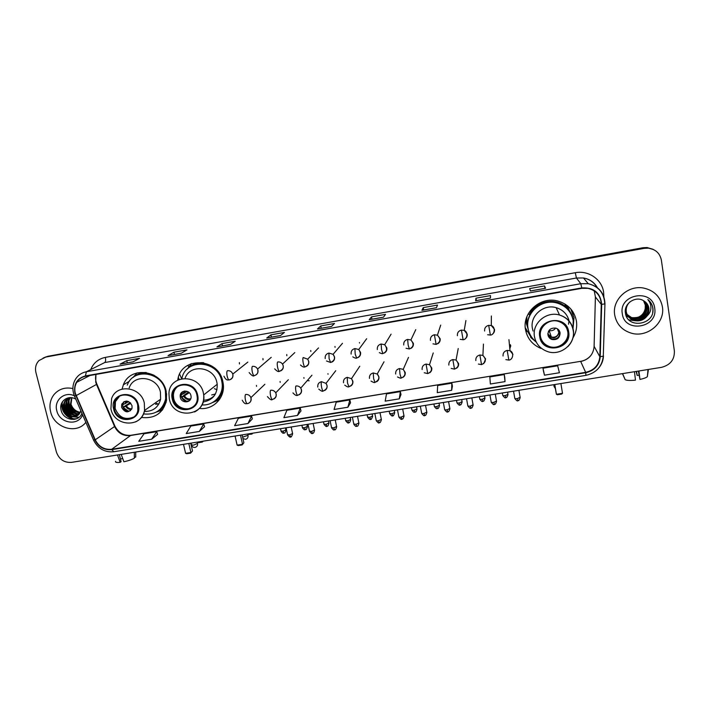 <?xml version="1.0" encoding="UTF-8"?>
<svg xmlns="http://www.w3.org/2000/svg" width="710" height="710" viewBox="0 0 710 710"><rect width="100%" height="100%" fill="white"/><g stroke="black" fill="none" stroke-linecap="round" stroke-linejoin="round"><path stroke-width="1.06" d="M572.997 337.765C576.138 332.529 577.274 326.928 576.405 320.964C574.284 310.723 568.071 304.066 557.785 301.013C540.425 296.052 521.957 312.702 525.515 329.697C527.299 338.492 532.385 344.714 540.772 348.361M525.267 327.683L530.539 336.398M199.448 408.436C213.355 410.309 225.709 397.298 223.126 383.205L222.833 381.652C218.547 357.352 180.615 356.198 177.766 380.054M216.23 400.2L219.86 398.976M141.379 417.445C154.798 418.944 163.194 413.22 166.557 400.271L166.193 391.379C162.217 370.114 130.303 365.339 123.371 384.802L122.084 389.089M309.187 380.773L307.235 380.631M509.824 348.708L510.792 345.699M510.463 344.714L509.585 346.223M528.258 329.493L526.438 323.778L526.199 318.71M526.403 323.529L526.989 325.286M569.118 309.817L568.408 308.087M179.142 379.451L178.379 377.454M573.165 314.033L572.047 310.518M652.889 249.245L647.05 247.533L642.958 247.737L47.836 356.296L44.712 357.361M44.748 357.609L39.05 360.502C35.899 363.768 34.861 367.78 35.935 372.555L56.374 451.968C59.019 459.334 64.06 462.805 71.488 462.379L661.498 367.345C670.382 365.055 674.678 359.571 674.367 350.891L661.383 260.188C659.918 253.213 655.543 249.201 648.257 248.154L644.13 248.358L46.301 356.952L43.159 358.017L46.301 356.952L643.544 248.047L47.836 356.296M653.511 249.565L647.653 247.843L643.544 248.047L647.653 247.843L653.511 249.565M50.623 411.791C54.084 427.926 76.627 434.724 85.848 422.317C76.627 434.724 54.084 427.926 50.623 411.791C49.132 405.445 50.179 399.801 53.774 394.875C50.179 399.801 49.132 405.445 50.623 411.791M614.709 315.027C616.502 324.124 621.933 330.141 631.021 333.079C646.979 338.208 665.35 323.041 662.412 306.844C660.371 296.682 654.114 290.425 643.633 288.065C627.844 284.834 611.834 299.948 614.709 315.027C616.502 324.124 621.933 330.141 631.021 333.079C646.979 338.208 665.35 323.041 662.412 306.844C660.371 296.682 654.114 290.425 643.633 288.065C627.844 284.834 611.834 299.948 614.709 315.027M75.269 393.162C74.346 389.24 74.825 385.628 76.715 382.326C78.748 379.051 81.677 377.037 85.493 376.291L581.863 288.322L587.995 288.331C596.444 290.505 600.864 295.839 601.264 304.341L599.826 356.704C598.938 365.117 594.208 370.336 585.652 372.342L111.71 449.279C104.317 449.909 98.823 446.75 95.238 439.801L75.269 393.162M74.923 393.225L94.918 439.916C98.592 447.043 104.219 450.282 111.789 449.634L585.715 372.732C594.483 370.673 599.329 365.33 600.243 356.704L601.689 304.341C600.447 292.795 593.817 287.319 581.801 287.914L85.404 375.927C77.008 378.368 73.52 384.128 74.923 393.225M530.414 290.949L545.555 288.269L544.517 285.926L529.678 288.579L530.423 290.976L545.555 288.269L530.414 290.94M544.916 288.358L544.517 285.926M490.468 298.102L490.503 295.591L475.948 298.191L475.638 300.747L490.468 298.102M476.374 300.578L475.948 298.191M436.455 307.732L437.52 305.06L423.24 307.616L421.9 310.332L436.455 307.732M421.944 310.288L436.472 307.696L421.9 310.332M423.684 309.977L423.24 307.616M383.471 317.184L385.521 314.361L371.516 316.864L369.2 319.731L383.471 317.184M369.271 319.686L383.498 317.148L369.2 319.731M371.969 319.207L371.516 316.864M133.063 361.851L139.542 358.346L126.762 360.636L120.061 364.168L133.063 361.851M133.143 361.816L120.061 364.168M127.294 362.854L126.762 360.636M181.298 353.243L186.961 349.87L173.941 352.195L168.057 355.612L181.298 353.243M168.234 355.55L181.378 353.207L168.057 355.612M174.465 354.432L173.941 352.195M230.439 344.483L235.241 341.235L221.99 343.605L216.949 346.888L230.439 344.483M217.091 346.835L230.493 344.439L216.949 346.888M222.496 345.868L221.99 343.605M280.486 335.555L284.417 332.44L270.909 334.854L266.747 338.004L280.486 335.555M266.871 337.951L280.539 335.51L266.747 338.004M271.406 337.143L270.909 334.854M331.49 326.458L334.499 323.485L320.751 325.943L317.485 328.952L331.49 326.458M317.583 328.908L331.534 326.414L317.485 328.952M321.222 328.26L320.751 325.943M72.908 388.556C65.027 386.932 58.646 389.036 53.774 394.875C58.646 389.036 65.027 386.932 72.908 388.556M451.808 383.178L452.412 386.133L451.649 390.314L451.808 383.178L437.68 385.503L437.271 392.657L451.649 390.314M504.774 377.551L505.023 381.616L504.233 374.56L489.838 376.93L490.361 384.003L505.023 381.616M543.487 371.215L544.481 375.182L559.427 372.741L557.661 365.783L542.99 368.197L543.496 371.259M297.463 415.448L300.25 408.081L286.884 410.273L283.876 417.666L297.463 415.448L300.987 410.93M247.959 423.524L251.553 416.078L238.418 418.234L234.611 425.698L247.959 423.524L252.325 418.891M199.35 431.44L203.726 423.941L190.821 426.062L186.242 433.579L199.35 431.44L204.542 426.719M151.612 439.224L156.741 431.662L144.068 433.739L138.743 441.327L151.612 439.224L157.602 434.405M399.286 398.851L400.351 391.636L386.488 393.908L385.175 401.15L399.286 398.851L400.99 394.547M347.9 407.229L349.844 399.934L336.229 402.171L334.055 409.484L347.9 407.229L350.527 402.81M349.844 399.934L350.536 402.854M300.25 408.081L300.996 410.966M251.553 416.078L252.343 418.927M203.726 423.941L204.551 426.754M156.741 431.662L157.611 434.44M400.351 391.636L400.999 394.591M504.233 374.56L504.774 377.596M544.481 375.182L542.99 368.197M79.999 412.794C75.145 412.448 71.959 409.732 70.45 404.629L71.541 397.689M80.168 412.457C75.5 411.951 72.447 409.235 71.009 404.318L71.896 397.742M79.209 413.965C73.707 414.392 70.024 411.702 68.178 405.907C67.619 403.129 68.142 400.573 69.731 398.239L70.228 397.609M79.422 413.699C74.071 413.912 70.512 411.214 68.746 405.587C68.195 402.818 68.71 400.262 70.299 397.928L70.53 397.618M78.286 414.933C72.251 416.255 68.124 413.673 65.888 407.194C65.329 404.407 65.844 401.833 67.441 399.481L69.198 397.671M78.526 414.711C72.615 415.794 68.595 413.184 66.465 406.865C65.906 404.088 66.421 401.523 68.018 399.171L69.411 397.653M80.975 411.072L80.221 412.332L80.825 410.717M80.221 412.332L79.973 412.829C76.698 419.681 64.974 416.912 63.572 408.498C63.004 405.694 63.527 403.111 65.134 400.751L69.039 397.689M77.496 415.527C71.169 417.622 66.722 415.164 64.148 408.17C63.589 405.366 64.104 402.792 65.71 400.431L68.4 397.982M80.248 412.279C75.881 411.489 72.846 408.916 71.124 404.549M74.355 395.798C64.575 390.988 53.694 400.333 56.8 410.735C59.445 423.488 78.455 426.506 82.573 414.764M75.846 399.242C68.506 394.307 58.992 401.239 60.962 409.51C62.64 420.586 78.668 423.018 81.916 413.238M62.746 404.789L63.35 406.786M64.548 409.555L67.388 413.868M69.269 415.874L72.562 418.483M73.059 418.793L74.142 419.424M76.937 418.589C68.488 420.471 59.613 410.202 62.666 401.478M79.005 417.258L73.574 416.788M72.464 416.353C66.98 413.46 64.317 408.933 64.477 402.792M74.656 414.995C69.261 412.12 66.625 407.655 66.767 401.585M76.822 413.655C71.506 410.797 68.906 406.377 69.03 400.404M76.485 418.785C68.258 420.48 59.64 410.699 62.232 402.126M78.819 417.418L72.819 416.779M71.319 416.095C66.713 413.291 64.317 409.253 64.14 403.99M73.512 414.729C68.985 411.951 66.625 407.975 66.429 402.801M75.677 413.38C71.24 410.62 68.914 406.706 68.701 401.629M62.338 406.51C63.696 411.472 66.571 415.306 70.964 418.012M72.012 418.589L74 419.441M122.644 458.349L120.469 459.175M117.496 454.968L120.185 462.352L121.082 461.642L119.36 454.666M115.579 461.296C115.109 462.325 116.644 462.68 120.185 462.352M134.296 452.261L134.359 458.216C131.829 459.618 128.341 460.799 123.886 461.766L121.206 454.373M134.35 457.311L135.743 457.089L135.69 452.039M135.743 457.089L135.734 456.353M114.301 409.04C116.724 421.412 135.823 422.663 137.811 410.522L137.713 405.064C135.468 393.367 117.736 391.183 114.576 402.162L114.301 409.04M119.591 396.171L115.437 401.629L115.162 408.49C118.987 417.613 125.182 420.444 133.773 416.992M188.736 366.617L187.813 365.286M181.645 378.696L179.648 374.197M154.23 375.359C147.582 372.342 141.281 372.546 135.326 375.963M143.491 413.912C155.233 415.173 162.625 410.158 165.67 398.869L165.394 390.713C161.836 371.712 133.249 367.611 127.259 385.113M144.307 411.436C152.934 411.578 158.374 407.505 160.62 399.206L160.442 392.213C157.505 376.54 133.835 373.38 129.176 387.944M158.756 410.522C162.883 407.575 165.421 403.52 166.38 398.372L166.619 393.686M155.552 404.283L158.951 403.857M156.129 403.422L158.436 403.972M121.632 407.389C125.102 412.989 128.563 413.264 132.024 408.223L132.016 405.623C128.705 400.112 125.262 399.739 121.703 404.514L121.632 407.389M124.339 401.505L122.883 403.759L122.812 406.626C124.312 410.415 126.904 411.764 130.578 410.664M162.297 410.14L156.44 412.022M146.721 411.472L144.387 411.143M133.01 377.48L137.048 372.883M122.058 404.283L122.111 403.546M123.46 402.02L122.688 404.7M122.945 404.656L128.696 401.594M123.016 407.274L130.214 402.597M128.43 411.143L123.07 407.407M130.826 403.245L123.593 407.318M190.564 363.902L190.688 364.408M203.246 441.158L202.279 442.073L198.623 442.667L197.451 442.09M197.495 442.25L202.616 441.425L202.279 442.073M183.491 444.336L185.603 453.335L190.919 452.492L188.816 443.484M185.603 453.335L186.783 453.752L190.582 453.149L192.516 450.983L190.697 443.173M190.582 453.149L192.516 450.983M172.965 399.073C175.76 413.779 199.19 411.534 197.185 396.668L196.91 395C194.371 381.146 172.512 381.829 172.637 395.683L172.965 399.073M177.855 386.409C175.086 388.601 173.595 391.521 173.382 395.159L173.701 398.532C175.414 407.176 186.748 411.862 193.315 406.626M215.769 400.245C221.147 395.612 223.428 389.612 222.62 382.237L222.319 380.56C219.647 366.387 201.249 358.488 190.245 366.733M201.951 404.922C213.843 405.898 224.032 394.751 222.026 382.708L221.724 381.03C218.014 360.005 185.381 358.186 181.893 378.643M203.033 402.02C212.716 400.262 217.446 394.352 217.207 384.279L216.905 382.521C214.092 366.608 189.916 363.493 185.053 378.323M203.486 400.209C207.852 400.129 211.527 398.55 214.5 395.488M211.695 394.938L215.414 393.997M214.393 388.689L216.976 389.728M180.322 397.414C181.52 403.83 191.727 403.031 191.079 396.553L190.937 395.603C189.783 389.355 179.896 389.843 180.171 396.118L180.322 397.414M182.781 391.636L181.183 395.381L181.325 396.668C182.958 400.715 185.709 402.002 189.588 400.546M215.574 400.688L219.887 398.931M219.337 399.739L212.388 402.605M212.956 396.917L213.47 396.801M187.014 369.306L191.718 363.467M184.724 391.033L184.041 393.446L183.295 393.846L181.281 394.716L181.645 392.479M184.041 393.446L186.996 391.29M181.476 397.209L188.487 392.026M186.544 401.221L181.574 397.458M189.295 392.692L181.902 397.405M252.742 433.18L251.926 434.085L247.808 434.529M247.728 434.165L252.325 433.419L251.926 434.085M217.26 384.811L216.79 384.616M235.072 436.029L237.113 445.126L242.545 444.265L240.504 435.15M237.113 445.126L238.267 445.56L242.137 444.939L243.876 442.783L242.119 434.893M242.137 444.939L243.876 442.783M540.496 336.602C541.499 341.51 544.375 344.918 549.141 346.826C558.53 350.651 569.881 341.723 567.902 331.943C566.811 326.627 563.625 323.103 558.335 321.355C548.963 318.311 538.562 327.266 540.496 336.602M540.763 337.809C542.12 341.918 544.872 344.776 548.999 346.382C558.371 350.199 569.686 341.288 567.716 331.534L566.775 328.357M573.254 314.308L572.81 311.628M568.337 308.486L567.317 306.507M569.988 311.601L565.071 304.555M526.891 316.678L526.793 324.301L528.151 328.978M570.84 313.705C567.743 308.096 563.03 304.412 556.702 302.664C541.322 298.138 524.797 312.897 527.965 328.029L528.222 329.316M573.032 328.49L573.218 320.645C571.355 311.619 565.897 305.726 556.853 302.975C541.437 298.44 524.876 313.243 528.045 328.402C529.048 333.886 531.746 338.377 536.148 341.883M569.127 321.026C567.343 314.237 563.021 309.782 556.143 307.652C543.523 303.773 529.784 315.87 532.385 328.357L533.059 331.037M526.19 321.648L526.572 323.29M525.409 328.996L526.935 331.481M547.942 334.898C548.404 337.117 549.717 338.643 551.892 339.478C557.146 340.196 559.879 337.987 560.092 332.83C559.622 330.523 558.246 328.97 555.974 328.18C550.783 327.594 548.111 329.839 547.942 334.898M548.076 335.475L551.688 338.883C556.915 339.602 559.649 337.392 559.862 332.253L559.613 331.286M548.36 331.623L549.567 331.845M549.398 331.348L548.564 331.197M570.751 308.903L574.026 317.583L572.961 329.112M536.263 342.096L530.805 337.561L530.521 336.327L531.036 336.247M568.541 324.23L568.958 320.831M528.16 313.953L529.42 314.628C535.091 301.643 553.924 297.037 564.938 306.09L565.116 304.111M533.21 339.14L530.805 337.561M555.575 328.073C553.986 330.381 551.821 331.18 549.087 330.478L549.034 330.452M547.907 333.283L547.916 334.667M559.924 332.83L558.823 332.457L557.341 328.783M554.803 384.527L556.409 394.263L562.506 393.296L560.9 383.551M554.652 384.554L556.409 394.263L557.368 394.76L561.708 394.068L562.506 393.296M239.447 363.964L239.359 362.624M263.037 359.855L262.948 358.559M286.831 355.701L286.742 354.512M310.838 351.512L310.74 350.483M335.058 347.288L334.969 346.48M359.5 343.028L359.429 342.531M256.558 386.346L256.461 385.415M280.175 382.344L280.077 381.492M303.986 378.297L303.898 377.587M328.02 374.223L327.94 373.7M634.456 371.703L635.485 380.125C630.427 380.658 626.992 380.516 625.182 379.717L622.617 373.611M638.388 371.064L639.95 379.415L638.929 370.975M639.95 379.415C643.713 378.608 646.18 377.711 647.342 376.717L648.408 369.448M636.169 371.428L637.145 375.404L636.542 371.365M639.018 375.253L637.145 375.404M622.439 373.637L624.791 378.785M644.165 301.084L646.26 305.93C645.816 314.61 641.006 318.577 631.847 317.84L625.439 313.27M644.032 301.005L646.029 305.717C645.585 314.397 640.793 318.355 631.643 317.618L625.457 313.367M644.68 301.43L647.183 306.755C646.73 315.488 641.902 319.482 632.681 318.728C629.273 317.796 626.823 315.693 625.332 312.409M644.556 301.342L646.952 306.551C646.499 315.267 641.671 319.26 632.468 318.506C629.291 317.654 626.921 315.719 625.368 312.711M645.177 301.803L648.115 307.599C649.348 314.894 641.121 321.878 633.524 319.642C629.113 318.293 626.433 315.409 625.492 310.98M645.062 301.706L647.884 307.386C649.109 314.672 640.89 321.648 633.311 319.411C628.945 318.08 626.273 315.231 625.306 310.847M647.342 315.657L648.958 308.353C648.416 305.131 646.73 302.655 643.899 300.925C636.027 295.36 623.841 303.33 625.359 312.631C626.815 329.271 654.567 325.171 652.996 309.036L652.898 308.22C652.339 304.714 650.653 301.821 647.848 299.567C650.023 302.061 651.034 304.972 650.884 308.291C650.697 311.122 649.517 313.58 647.342 315.657C644.156 319.961 639.834 321.594 634.376 320.556C629.939 319.198 627.25 316.296 626.291 311.85C625.803 308.016 627.01 304.696 629.903 301.901M645.541 302.105L648.825 308.229C650.058 315.56 641.787 322.58 634.163 320.325C629.734 318.976 627.045 316.074 626.096 311.628M643.597 300.738L645.346 305.105L645.23 308.424C644.325 313.119 641.494 316.243 636.728 317.796M645.23 308.424L645.301 305.069L643.526 300.694M634.554 318.213L631.199 318.098M630.631 317.982L626.247 316.056M622.306 313.722C624.481 333.602 658.321 327.949 654.7 308.167C652.543 288.038 618.454 294.038 622.306 313.722M647.848 299.567C651.94 303.081 653.537 307.412 652.65 312.542M641.272 319.038L636.187 320.671M635.326 320.76L628.794 319.846M630.231 320.308L628.918 319.961M642.958 247.737L644.13 248.358M601.264 304.341L595.406 297.002L594.243 290.843M585.652 372.342L580.7 361.505C588.803 359.588 593.267 354.636 594.101 346.649L595.406 296.78M95.93 374.436L95.717 382.104L96.507 384.456L114.576 426.541C117.966 433.171 123.194 436.171 130.249 435.558L580.576 361.346C584.658 360.662 588.093 358.719 590.889 355.506M90.747 369.564C93.463 362.934 98.326 358.87 105.337 357.387L575.278 272.711L576.44 278.009L104.689 362.553L96.8 366.52M575.278 272.711C588.359 270.075 601.929 279.376 603.606 292.147L603.855 296.665M597.216 287.727C594.217 282.42 589.646 279.172 583.496 277.974L576.44 278.009L580.798 283.716L588.226 283.689C598.867 286.325 604.432 292.99 604.947 303.667L604.769 303.454M73.52 393.278L74.435 395.994L75.784 395.745M93.614 440.227C97.98 448.711 104.725 452.545 113.822 451.746L111.789 449.634M585.715 372.732L585.91 375.359C596.329 372.927 602.115 366.529 603.287 356.171L603.473 355.808M603.465 356.021C603.26 360.219 601.849 364.017 599.231 367.407M600.243 356.704L603.287 356.171L604.947 303.667M74.506 396.136L93.498 439.978L94.918 439.916M601.689 304.341L604.76 303.933C604.308 293.195 598.805 286.441 588.226 283.689L583.496 277.974C589.691 279.092 594.332 282.34 597.412 287.727M581.801 287.914L580.798 283.716L86.398 371.756L85.404 375.927M73.432 392.923C72.305 387.864 73.041 383.222 75.633 379.007C78.171 375.075 81.757 372.661 86.398 371.756L104.689 362.553C105.657 361.772 105.87 360.05 105.337 357.387M599.826 356.704L594.11 346.338M76.103 395.63L96.924 384.208L114.967 426.24L95.238 439.801M111.71 449.279L130.88 435.283L580.576 361.346M114.301 425.911L114.967 426.24C118.552 432.843 123.859 435.86 130.88 435.283M96.356 384.092L96.924 384.208C95.477 380.88 95.184 377.622 96.045 374.418M490.468 298.067L475.656 300.712L490.468 298.067M138.37 404.948C134.989 388.405 109.012 392.923 113.653 409.155C117.026 425.53 142.87 421.243 138.37 404.948M110.911 408.907L111.612 398.603C116.431 383.373 141.192 386.719 144.334 403.129L144.538 410.442C143.393 415.829 140.394 419.663 135.53 421.935M156.777 411.836L159.2 410.513C162.386 408.427 164.72 405.587 166.211 402.011M146.233 372.484C141.246 372.466 136.941 374.055 133.32 377.25M191.061 443.12L191.46 444.851L193.582 445.161L197.478 443.413M125.102 403.768L125.936 401.097M125.945 403.36L126.611 401.079M131.572 409.386C129.069 409.688 127.126 408.703 125.75 406.422M131.847 408.783C129.593 408.969 127.835 408.046 126.584 406.005M197.584 394.884C194.345 378.119 167.773 382.743 172.308 399.18C175.539 415.776 201.959 411.392 197.584 394.884M169.308 398.922L168.945 393.535C169.299 374.205 199.856 373.673 203.379 393.083L203.708 394.92C204.267 402.756 201.214 408.445 194.549 411.986M213.408 402.002L218.094 398.576C220.81 395.807 222.567 392.47 223.348 388.565M203.708 362.73C197.451 362.295 192.17 364.221 187.875 368.499M242.616 437.147L247.985 435.319M183.295 393.846L184.183 391.112M184.05 393.438L184.831 391.024M190.475 399.348C187.688 400.032 185.505 399.091 183.917 396.526M190.741 398.763C188.177 399.339 186.153 398.461 184.671 396.118M568.666 331.81C566.429 313.66 536.006 318.95 539.742 336.726C541.987 354.68 572.216 349.666 568.666 331.81M556.143 307.652L559.515 315.018C567.148 317.539 571.71 322.686 573.21 330.452C575.837 344.483 559.587 356.944 546.478 351.139C539.875 348.397 535.881 343.596 534.488 336.744C531.754 323.627 546.221 310.927 559.515 315.018C567.175 317.432 571.79 322.473 573.369 330.132M573.387 330.221C574.186 336.487 572.34 341.936 567.867 346.586M573.36 321.639C572.757 315.311 569.952 310.128 564.938 306.09C569.136 309.489 571.79 313.802 572.899 319.021M553.862 384.678L554.057 386.497L555.034 386.843M559.249 332.679C556.383 338.714 552.646 339.353 548.022 334.587M558.823 332.457C557.785 336.247 555.3 337.756 551.368 337.002L548.235 334.259M230.351 379.566C232.401 378.536 233.253 376.841 232.889 374.489L232.782 374.081C231.762 371.605 229.96 370.478 227.377 370.7C226.685 371.552 226.614 373.398 227.156 376.238C227.75 378.625 228.425 379.859 229.188 379.939C227.954 379.673 226.366 381.234 223.943 376.202M229.41 379.832L229.188 379.939C232.143 378.954 233.341 377.001 232.782 374.081L247.834 362.1M284.027 433.056L282.953 431.245L280.991 430.961L280.512 428.707M285.926 429.887L282.953 431.245M255.405 375.244C257.446 374.205 258.298 372.51 257.943 370.167L257.57 369.076C256.408 367.017 254.686 366.111 252.405 366.351C251.775 367.194 251.739 369.049 252.281 371.907C252.858 374.303 253.497 375.546 254.207 375.643C253.399 376.637 251.713 375.617 249.148 372.581M254.411 375.537L254.207 375.643C257.419 374.631 258.546 372.439 257.57 369.076L271.247 357.325M305.415 429.63L304.404 427.802L302.38 427.518L301.901 425.263M307.323 426.453L304.404 427.802M280.698 370.886C282.731 369.821 283.574 368.126 283.237 365.801L282.518 364.106C281.284 362.428 279.669 361.718 277.663 361.967C277.113 362.801 277.104 364.656 277.645 367.531C278.205 369.945 278.808 371.197 279.456 371.303C278.551 372.058 276.953 371.25 274.663 368.854M279.642 371.206L279.456 371.303C283.13 369.582 284.151 367.177 282.518 364.106L294.801 352.595M326.973 426.177L326.023 424.332L323.938 424.039L323.467 421.793M328.899 423L326.023 424.332M318.533 347.918L307.678 359.189C309.684 362.579 308.77 365.162 304.945 366.919L305.114 366.83C307.856 366.067 309.072 364.257 308.77 361.39L307.678 359.189L303.17 357.538C302.682 358.373 302.708 360.227 303.25 363.112C303.8 365.543 304.368 366.813 304.945 366.919C304.031 367.514 302.54 366.875 300.454 364.993M348.699 422.698L347.811 420.835L345.663 420.533L345.202 418.288M350.651 419.521L347.811 420.835M332.031 362.029C334.028 360.928 334.863 359.233 334.543 356.944L333.079 354.334L328.916 353.074C326.139 353.846 324.905 355.674 325.207 358.55M328.916 353.074L329.094 358.656L330.683 362.499L326.511 360.991M330.825 362.411L330.683 362.499C334.756 360.467 335.555 357.751 333.079 354.334L342.477 343.303M370.602 419.193L369.777 417.311L367.558 417.001L367.114 414.764M372.572 416.007L369.777 417.311M358.08 357.529C360.05 356.402 360.875 354.716 360.565 352.444L358.736 349.524L354.902 348.566C352.107 349.347 350.846 351.184 351.139 354.077M354.902 348.566L355.195 354.157L356.66 358.044C356.18 358.47 354.893 358.08 352.799 356.864M356.784 357.955L356.66 358.044C360.68 356.376 361.372 353.536 358.736 349.524L366.662 338.723M392.683 415.652L391.92 413.752L389.639 413.442L389.195 411.205M394.68 412.466L391.92 413.752M384.394 352.985C386.32 351.832 387.136 350.145 386.835 347.909L384.678 344.74L381.146 344.004C378.323 344.794 377.045 346.64 377.321 349.551M381.146 344.004L381.536 349.604L382.885 353.536C382.477 353.908 381.279 353.598 379.309 352.613M382.992 353.456L382.885 353.536C387.083 351.672 387.687 348.743 384.678 344.74L391.086 334.179M414.942 412.093L414.249 410.167C412.501 410.398 411.711 410.291 411.889 409.856L411.463 407.62M416.965 408.898L414.249 410.167M410.966 348.379C412.847 347.208 413.646 345.53 413.353 343.329L410.904 339.957L407.646 339.407C404.789 340.205 403.493 342.06 403.75 344.989M407.646 339.407L408.143 345.016L409.368 348.983L406.04 348.264M409.448 348.903L409.368 348.983C413.726 346.95 414.232 343.942 410.904 339.957L415.776 329.635M437.387 408.498L436.756 406.555C434.955 406.794 434.147 406.688 434.325 406.235L433.899 404.008M439.428 405.303L436.756 406.555M437.813 343.72C439.641 342.531 440.422 340.862 440.138 338.705L437.422 335.182L434.396 334.765C431.511 335.564 430.189 337.436 430.438 340.383M434.396 334.765L436.109 344.394L433.002 343.826M436.171 344.314L436.109 344.394C440.599 342.184 441.034 339.114 437.422 335.182L440.715 325.1M460.009 404.877L459.45 402.916C457.604 403.156 456.761 403.049 456.938 402.597L456.521 400.36M462.086 401.683L459.45 402.916M464.935 339.007C466.701 337.8 467.455 336.141 467.18 334.037L464.225 330.39L461.411 330.079C458.5 330.887 457.151 332.768 457.391 335.732M461.411 330.079L463.106 339.753L460.195 339.309M463.142 339.682L463.106 339.753C467.198 339.664 468.618 332.005 464.225 330.39L465.911 320.547M482.818 401.221L482.33 399.242C480.43 399.481 479.57 399.375 479.729 398.913L479.33 396.686M484.921 398.026L482.33 399.242M492.341 334.224C494.036 332.999 494.746 331.366 494.488 329.325L491.311 325.57L488.693 325.34C485.747 326.156 484.38 328.055 484.602 331.029M488.693 325.34L490.37 335.076L487.628 334.721M490.388 335.005L490.37 335.076C494.622 334.978 495.899 326.999 491.311 325.57L491.364 315.986M505.813 397.538L505.396 395.541C503.452 395.789 502.556 395.683 502.716 395.213L502.325 392.985M507.952 394.343L505.396 395.541M290.647 436.756L289.573 434.919L287.55 434.609L286.094 427.81M248.731 403.2C250.657 402.144 251.446 400.502 251.1 398.266L250.905 397.609C249.831 395.301 248.065 394.254 245.589 394.476C244.95 395.39 244.906 397.263 245.447 400.094C246.006 402.41 246.645 403.599 247.355 403.679C246.255 403.289 245.181 405.277 242.216 400.209M247.595 403.555L247.355 403.679C250.239 403.04 251.429 401.017 250.905 397.609L264.883 384.287M292.582 433.508L289.573 434.919M312.542 433.269L311.53 431.414L309.453 431.103L308.016 424.278M273.829 398.993C275.737 397.928 276.518 396.278 276.181 394.059L275.737 392.834C274.566 390.882 272.862 390.012 270.643 390.252C270.075 391.157 270.057 393.038 270.599 395.887C271.149 398.212 271.752 399.419 272.4 399.499C271.495 400.431 269.844 399.464 267.439 396.597M272.622 399.375L272.4 399.499C275.782 398.132 276.9 395.914 275.737 392.834L288.331 379.735M314.495 430.02L311.53 431.414M334.623 429.754L333.673 427.873L331.526 427.553L330.106 420.719M299.158 394.751C301.049 393.659 301.83 392.018 301.502 389.817L300.765 388.086C299.531 386.453 297.925 385.752 295.937 385.991C295.44 386.888 295.449 388.769 295.99 391.636C296.523 393.97 297.091 395.186 297.676 395.284C296.602 395.976 295.023 395.177 292.946 392.887M297.88 395.168L297.676 395.284C301.235 393.837 302.265 391.441 300.765 388.086L311.947 375.208M336.593 426.506L333.673 427.873M356.881 426.213L355.994 424.314L353.775 423.985L352.391 417.134M324.745 390.456C326.609 389.346 327.372 387.704 327.053 385.53L326.005 383.373L321.47 381.687C318.719 382.442 317.494 384.234 317.796 387.083M321.47 381.687C321.035 382.583 321.089 384.465 321.621 387.34C322.145 389.692 322.668 390.926 323.201 391.033C322.615 391.716 321.124 391.068 318.728 389.071M323.378 390.917L323.201 391.033C327.168 389.062 328.1 386.506 326.005 383.373L335.759 370.709M358.87 422.956L355.994 424.314M379.317 422.636L378.501 420.719C376.779 420.941 376.016 420.835 376.211 420.391L374.844 413.513M350.58 386.116C352.408 384.989 353.163 383.347 352.852 381.199L351.477 378.687L347.243 377.347C344.465 378.102 343.223 379.912 343.516 382.77M347.243 377.347L347.492 383.01L348.965 386.737C348.37 387.305 346.959 386.772 344.749 385.139M349.116 386.622L348.965 386.737C352.905 384.98 353.74 382.299 351.477 378.687L359.775 366.245M381.332 419.379L378.501 420.719M401.94 419.033L401.194 417.098C399.428 417.329 398.638 417.214 398.825 416.761L397.493 409.865M376.673 381.731C378.457 380.587 379.202 378.954 378.9 376.832L377.214 374.028L373.265 372.954C370.46 373.726 369.191 375.546 369.466 378.421M373.265 372.954L373.62 378.634L374.978 382.397C374.685 382.885 373.362 382.45 371.019 381.101M375.102 382.291L374.978 382.397C379.229 380.054 379.974 377.258 377.214 374.028L384.021 361.798M403.981 415.776L401.194 417.098M424.757 415.403L424.074 413.442C422.255 413.681 421.447 413.566 421.633 413.105L420.32 406.191M403.023 377.294C404.762 376.123 405.49 374.507 405.197 372.43L403.218 369.377L399.526 368.534C396.695 369.306 395.417 371.135 395.674 374.028M399.526 368.534L399.996 374.214L401.23 378.022C401.017 378.439 399.774 378.093 397.511 376.966M401.336 377.915L401.23 378.022C405.357 376.273 406.014 373.389 403.218 369.377L408.507 357.37M426.825 412.137L424.074 413.442M447.753 411.738L447.149 409.759C445.276 409.998 444.442 409.883 444.629 409.413L443.333 402.481M429.648 372.803C431.325 371.614 432.026 370.008 431.751 367.975L429.497 364.727L426.053 364.061C423.187 364.842 421.882 366.68 422.13 369.59M426.053 364.061L427.739 373.602L424.252 372.741M427.819 373.495L427.739 373.602C432.017 371.685 432.603 368.73 429.497 364.727L433.242 352.95M449.856 408.472L447.149 409.759M470.952 408.046L470.41 406.049C468.493 406.289 467.624 406.173 467.81 405.694L466.541 398.745M456.539 368.25C458.154 367.043 458.829 365.455 458.553 363.484L456.051 360.077L452.829 359.553C449.936 360.334 448.613 362.189 448.844 365.109M452.829 359.553L454.515 369.138L451.214 368.428M454.569 369.04L454.515 369.138C458.917 367.07 459.432 364.052 456.051 360.077L458.225 348.521M473.073 404.78L470.41 406.049M494.337 404.318L493.876 402.304C491.906 402.552 491.009 402.437 491.187 401.949L489.944 394.973M483.705 363.635L485.622 358.94L482.898 355.408L479.871 354.991C476.951 355.781 475.602 357.645 475.824 360.591M479.871 354.991L481.54 364.629L478.416 364.052M481.566 364.532L481.54 364.629C486.075 362.419 486.528 359.349 482.898 355.408L483.457 344.084M496.503 401.052L493.876 402.304M517.927 400.564L517.537 398.523C515.513 398.78 514.581 398.656 514.759 398.168L513.543 391.174M512.957 354.361L510.02 350.713L507.171 350.394C504.224 351.184 502.849 353.065 503.062 356.021M507.171 350.394L508.83 360.077L505.866 359.606M508.83 359.988L508.83 360.077C512.957 359.997 514.404 352.355 510.02 350.713L508.937 339.62M520.119 397.289L517.537 398.523M129.353 381.279L123.371 384.802M647.05 247.533L648.257 248.154M76.715 382.326L89.921 375.51M113.822 451.746L585.91 375.359M133.152 361.807L120.256 364.106M70.299 397.928L69.731 398.239M68.018 399.171L67.441 399.481M65.71 400.431L65.134 400.751M160.62 399.206L144.538 410.442C141.822 427.926 114.629 426.914 111.008 409.324M166.38 398.372L165.67 398.869M115.437 401.629L114.576 402.162M122.883 403.759L121.703 404.514M156.812 411.818L162.803 409.475M191.54 445.179C192.135 446.803 193.289 447.548 194.975 447.424C196.83 446.918 197.691 445.694 197.557 443.741L197.185 442.135M127.56 401.212L126.149 402.117L126.549 401.079M217.207 384.279L203.708 394.92C206.823 416.175 173.613 420.311 169.415 399.366M222.62 382.237L222.026 382.708M173.382 395.159L172.637 395.683M181.183 395.381L180.171 396.118M213.47 401.966L218.094 398.576L220.606 397.733M242.935 438.549L245.483 439.33C247.32 438.842 248.18 437.617 248.056 435.665L247.683 433.996M548.999 346.382L549.141 346.826M551.688 338.883L551.892 339.478M549.513 336.531L549.212 335.652L549.513 336.531M554.191 386.648L555.309 388.512M549.087 330.478L551.368 337.002L548.129 334.499M281.053 431.254C283.716 434.697 283.441 432.603 283.893 433.144C284.009 432.514 284.79 434.591 285.988 430.171L285.5 427.908M302.442 427.81C305.096 431.272 304.821 429.168 305.291 429.719C305.398 429.089 306.17 431.174 307.386 426.754L306.906 424.456M324 424.34C325.695 426.364 326.653 427.012 326.857 426.266C326.973 425.627 327.718 427.739 328.961 423.302L328.481 420.986M345.726 420.835C347.43 422.885 348.388 423.533 348.601 422.787C348.699 422.148 349.444 424.269 350.713 419.814L350.234 417.48M367.62 417.302C369.333 419.37 370.292 420.027 370.514 419.273C370.948 420 371.649 419.006 372.635 416.308L372.164 413.948M389.692 413.752C391.396 415.829 392.373 416.495 392.612 415.74C393.038 416.468 393.739 415.474 394.733 412.776L394.272 410.389M411.951 410.158C414.622 413.77 414.365 411.605 414.889 412.173C414.968 411.543 415.723 413.655 417.018 409.208L416.557 406.794M434.378 406.546C437.076 410.185 436.81 408.01 437.342 408.578C437.404 407.939 438.159 410.069 439.49 405.614L439.029 403.173M456.991 402.898C458.713 405.046 459.707 405.73 459.973 404.948C460.089 404.301 460.763 406.466 462.139 401.984L461.686 399.526M479.782 399.224C481.504 401.381 482.516 402.073 482.8 401.292C482.906 400.644 483.572 402.818 484.974 398.337L484.531 395.852M502.769 395.514C504.49 397.698 505.502 398.39 505.813 397.609C505.902 396.961 506.576 399.144 508.005 394.645L507.57 392.142M287.621 434.919C289.352 436.961 290.319 437.6 290.505 436.854C290.985 437.573 291.704 436.561 292.653 433.819L291.189 426.994M309.516 431.414C311.246 433.464 312.214 434.112 312.418 433.366C312.533 432.727 313.332 434.839 314.565 430.34L313.119 423.462M331.588 427.873C334.295 431.44 334.028 429.284 334.508 429.852C334.605 429.213 335.404 431.334 336.655 426.825L335.235 419.894M353.837 424.305C356.544 427.899 356.278 425.734 356.775 426.302C356.881 425.654 357.654 427.802 358.932 423.275L357.529 416.308M376.273 420.711C377.995 422.823 378.98 423.488 379.229 422.725C379.326 422.077 380.09 424.234 381.394 419.699L380.01 412.688M398.887 417.081C400.626 419.211 401.611 419.894 401.869 419.122C402.011 418.456 402.685 420.648 404.043 416.095L402.676 409.031M421.696 413.424C423.426 415.572 424.429 416.264 424.695 415.483C424.82 414.826 425.503 417.027 426.879 412.466L425.538 405.348M444.682 409.741C446.412 411.906 447.424 412.599 447.717 411.818C447.824 411.152 448.498 413.371 449.909 408.8L448.587 401.638M467.863 406.022C469.594 408.206 470.615 408.907 470.925 408.126C471.023 407.46 471.697 409.688 473.135 405.108L471.83 397.893M491.24 402.277C492.997 404.487 494.027 405.188 494.329 404.398C494.417 403.733 495.092 405.969 496.556 401.381L495.278 394.121M514.812 398.496C516.569 400.724 517.608 401.434 517.927 400.635C518.016 399.97 518.699 402.215 520.173 397.618L518.921 390.314M647.342 376.717L648.008 369.519"/></g></svg>
